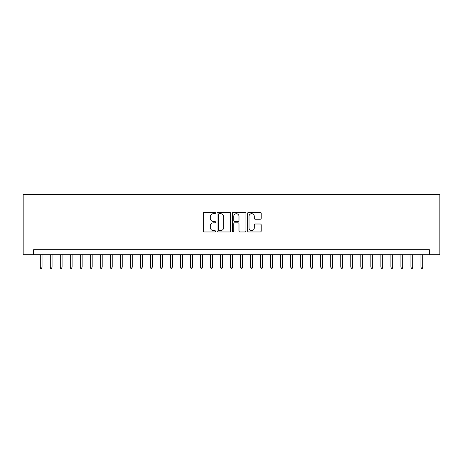 <?xml version="1.0" encoding="UTF-8"?>
<svg xmlns="http://www.w3.org/2000/svg" width="463" height="463" viewBox="0 0 463 463"><rect width="100%" height="100%" fill="white"/><g stroke="black" fill="none" stroke-linecap="round" stroke-linejoin="round"><path stroke-width="0.69" d="M215.474 212.992A0.689 0.689 0 0 0 214.786 212.303L204.339 212.303A0.984 0.984 0 0 0 203.355 213.287L203.355 230.985A0.984 0.984 0 0 0 204.339 231.969L214.786 231.969A0.689 0.689 0 0 0 215.474 231.28A0.689 0.689 0 0 0 214.786 230.591L213.431 230.591A3.148 3.148 0 0 1 210.289 227.443L210.289 225.967A3.148 3.148 0 0 1 213.431 222.825L214.786 222.825A0.689 0.689 0 0 0 215.474 222.136A0.689 0.689 0 0 0 214.786 221.447L213.431 221.447A3.148 3.148 0 0 1 210.289 218.299L210.289 216.823A3.148 3.148 0 0 1 213.431 213.68L214.786 213.68A0.689 0.689 0 0 0 215.474 212.992M260.235 219.236A0.984 0.984 0 0 0 261.219 218.252L261.219 213.287A0.984 0.984 0 0 0 260.235 212.303L248.631 212.303A0.984 0.984 0 0 0 247.647 213.287L247.647 230.985A0.984 0.984 0 0 0 248.631 231.969L260.235 231.969A0.984 0.984 0 0 0 261.219 230.985L261.219 224.983A0.984 0.984 0 0 0 260.235 224.005L255.269 224.005A0.984 0.984 0 0 0 254.285 224.983L254.285 227.958A2.628 2.628 0 0 1 251.658 230.591A2.628 2.628 0 0 1 249.025 227.958L249.025 216.308A2.628 2.628 0 0 1 251.658 213.68A2.628 2.628 0 0 1 254.285 216.308L254.285 218.252A0.984 0.984 0 0 0 255.269 219.236L260.235 219.236M429.334 254.691L439.85 254.691L439.85 194.587L23.15 194.587L23.15 254.691L429.334 254.691L429.334 249.679L33.666 249.679L33.666 254.691M230.638 213.287A0.984 0.984 0 0 0 229.654 212.303L218.056 212.303A0.984 0.984 0 0 0 217.072 213.287L217.072 230.985A0.984 0.984 0 0 0 218.056 231.969L229.654 231.969A0.984 0.984 0 0 0 230.638 230.985L230.638 213.287M233.346 212.303L244.944 212.303A0.984 0.984 0 0 1 245.928 213.287L245.928 230.985A0.984 0.984 0 0 1 244.944 231.969L239.979 231.969A0.984 0.984 0 0 1 238.995 230.985L238.995 223.808A0.984 0.984 0 0 0 238.011 222.825L234.718 222.825A0.984 0.984 0 0 0 233.734 223.808L233.734 231.28A0.689 0.689 0 0 1 233.051 231.969A0.689 0.689 0 0 1 232.362 231.28L232.362 213.287A0.984 0.984 0 0 1 233.346 212.303M219.138 213.68A0.689 0.689 0 0 0 218.449 214.369L218.449 229.903A0.689 0.689 0 0 0 219.138 230.591L220.562 230.591A3.148 3.148 0 0 0 223.71 227.443L223.71 216.823A3.148 3.148 0 0 0 220.562 213.68L219.138 213.68M238.995 216.36A2.628 2.628 0 0 0 236.367 213.727A2.628 2.628 0 0 0 233.734 216.36L233.734 220.463A0.984 0.984 0 0 0 234.718 221.447L238.011 221.447A0.984 0.984 0 0 0 238.995 220.463L238.995 216.36M42.081 267.11L41.682 268.413L40.68 268.413L40.281 267.11L42.081 267.11L42.081 254.691M40.281 267.11L40.281 254.691M52.099 267.11L51.7 268.413L50.698 268.413L50.293 267.11L52.099 267.11L52.099 254.691M50.293 267.11L50.293 254.691M62.117 267.11L61.712 268.413L60.711 268.413L60.312 267.11L62.117 267.11L62.117 254.691M60.312 267.11L60.312 254.691M72.13 267.11L71.73 268.413L70.729 268.413L70.33 267.11L72.13 267.11L72.13 254.691M70.33 267.11L70.33 254.691M82.148 267.11L81.748 268.413L80.747 268.413L80.348 267.11L82.148 267.11L82.148 254.691M80.348 267.11L80.348 254.691M92.166 267.11L91.767 268.413L90.765 268.413L90.36 267.11L92.166 267.11L92.166 254.691M90.36 267.11L90.36 254.691M102.184 267.11L101.785 268.413L100.778 268.413L100.378 267.11L102.184 267.11L102.184 254.691M100.378 267.11L100.378 254.691M112.202 267.11L111.797 268.413L110.796 268.413L110.397 267.11L112.202 267.11L112.202 254.691M110.397 267.11L110.397 254.691M122.215 267.11L121.815 268.413L120.814 268.413L120.415 267.11L122.215 267.11L122.215 254.691M120.415 267.11L120.415 254.691M132.233 267.11L131.833 268.413L130.832 268.413L130.433 267.11L132.233 267.11L132.233 254.691M130.433 267.11L130.433 254.691M142.251 267.11L141.852 268.413L140.85 268.413L140.445 267.11L142.251 267.11L142.251 254.691M140.445 267.11L140.445 254.691M152.269 267.11L151.864 268.413L150.863 268.413L150.463 267.11L152.269 267.11L152.269 254.691M150.463 267.11L150.463 254.691M162.281 267.11L161.882 268.413L160.881 268.413L160.482 267.11L162.281 267.11L162.281 254.691M160.482 267.11L160.482 254.691M172.3 267.11L171.9 268.413L170.899 268.413L170.5 267.11L172.3 267.11L172.3 254.691M170.5 267.11L170.5 254.691M182.318 267.11L181.918 268.413L180.917 268.413L180.512 267.11L182.318 267.11L182.318 254.691M180.512 267.11L180.512 254.691M192.336 267.11L191.931 268.413L190.93 268.413L190.53 267.11L192.336 267.11L192.336 254.691M190.53 267.11L190.53 254.691M202.348 267.11L201.949 268.413L200.948 268.413L200.548 267.11L202.348 267.11L202.348 254.691M200.548 267.11L200.548 254.691M212.367 267.11L211.967 268.413L210.966 268.413L210.567 267.11L212.367 267.11L212.367 254.691M210.567 267.11L210.567 254.691M222.385 267.11L221.985 268.413L220.984 268.413L220.579 267.11L222.385 267.11L222.385 254.691M220.579 267.11L220.579 254.691M232.403 267.11L232.004 268.413L230.996 268.413L230.597 267.11L232.403 267.11L232.403 254.691M230.597 267.11L230.597 254.691M242.421 267.11L242.016 268.413L241.015 268.413L240.615 267.11L242.421 267.11L242.421 254.691M240.615 267.11L240.615 254.691M252.433 267.11L252.034 268.413L251.033 268.413L250.633 267.11L252.433 267.11L252.433 254.691M250.633 267.11L250.633 254.691M262.452 267.11L262.052 268.413L261.051 268.413L260.652 267.11L262.452 267.11L262.452 254.691M260.652 267.11L260.652 254.691M272.47 267.11L272.07 268.413L271.069 268.413L270.664 267.11L272.47 267.11L272.47 254.691M270.664 267.11L270.664 254.691M282.488 267.11L282.083 268.413L281.082 268.413L280.682 267.11L282.488 267.11L282.488 254.691M280.682 267.11L280.682 254.691M292.5 267.11L292.101 268.413L291.1 268.413L290.7 267.11L292.5 267.11L292.5 254.691M290.7 267.11L290.7 254.691M302.518 267.11L302.119 268.413L301.118 268.413L300.719 267.11L302.518 267.11L302.518 254.691M300.719 267.11L300.719 254.691M312.537 267.11L312.137 268.413L311.136 268.413L310.731 267.11L312.537 267.11L312.537 254.691M310.731 267.11L310.731 254.691M322.555 267.11L322.15 268.413L321.148 268.413L320.749 267.11L322.555 267.11L322.555 254.691M320.749 267.11L320.749 254.691M332.567 267.11L332.168 268.413L331.167 268.413L330.767 267.11L332.567 267.11L332.567 254.691M330.767 267.11L330.767 254.691M342.585 267.11L342.186 268.413L341.185 268.413L340.785 267.11L342.585 267.11L342.585 254.691M340.785 267.11L340.785 254.691M352.603 267.11L352.204 268.413L351.203 268.413L350.798 267.11L352.603 267.11L352.603 254.691M350.798 267.11L350.798 254.691M362.622 267.11L362.222 268.413L361.215 268.413L360.816 267.11L362.622 267.11L362.622 254.691M360.816 267.11L360.816 254.691M372.64 267.11L372.235 268.413L371.233 268.413L370.834 267.11L372.64 267.11L372.64 254.691M370.834 267.11L370.834 254.691M382.652 267.11L382.253 268.413L381.252 268.413L380.852 267.11L382.652 267.11L382.652 254.691M380.852 267.11L380.852 254.691M392.67 267.11L392.271 268.413L391.27 268.413L390.87 267.11L392.67 267.11L392.67 254.691M390.87 267.11L390.87 254.691M402.688 267.11L402.289 268.413L401.288 268.413L400.883 267.11L402.688 267.11L402.688 254.691M400.883 267.11L400.883 254.691M412.707 267.11L412.301 268.413L411.3 268.413L410.901 267.11L412.707 267.11L412.707 254.691M410.901 267.11L410.901 254.691M422.719 267.11L422.32 268.413L421.318 268.413L420.919 267.11L422.719 267.11L422.719 254.691M420.919 267.11L420.919 254.691"/></g></svg>
